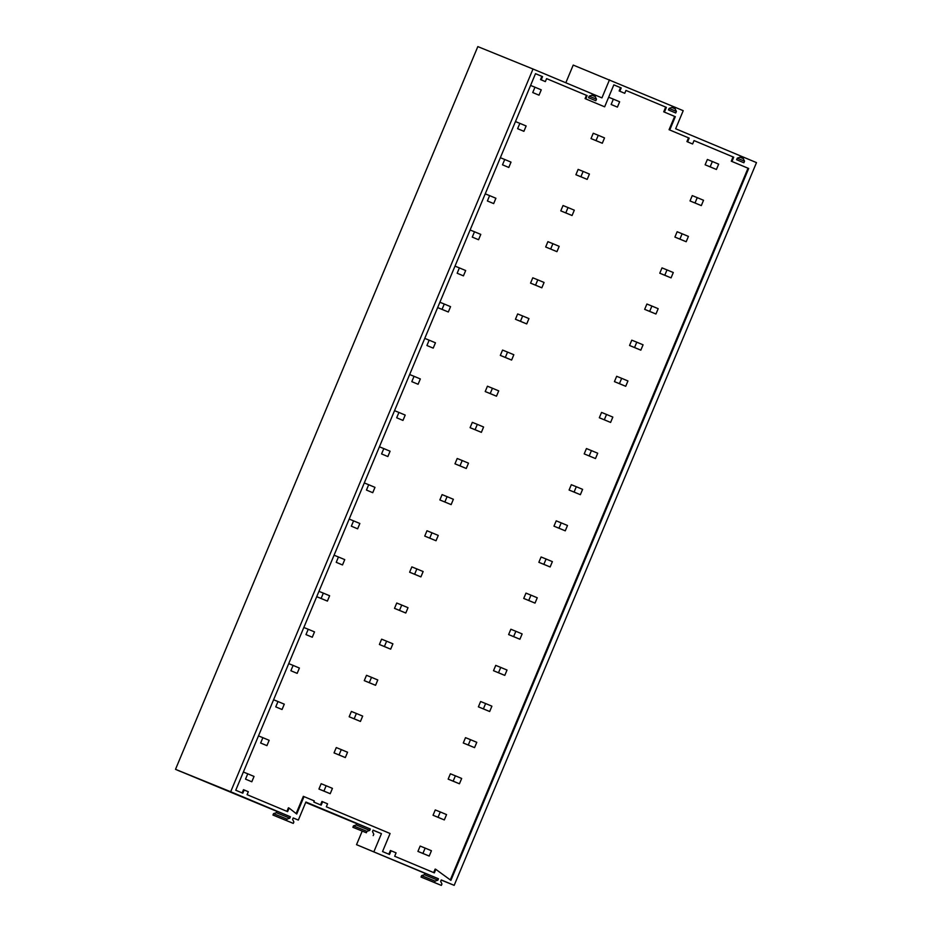 <?xml version="1.0" encoding="UTF-8"?>
<svg xmlns="http://www.w3.org/2000/svg" width="932" height="932" viewBox="0 0 932 932"><rect width="100%" height="100%" fill="white"/><g stroke="black" fill="none" stroke-linecap="round" stroke-linejoin="round"><path stroke-width="1.4" d="M356.77 823.667L305.708 802.464M424.969 873.319L356.537 844.672L438.459 878.76L437.865 880.181L435.093 881.113L434.498 882.534L441.349 885.4L441.943 883.979L440.661 881.346L441.255 879.924L454.175 885.342L756.493 162.611L743.748 157.275L743.223 158.545L744.54 161.166L743.876 162.762L736.618 159.71L737.282 158.125L740.078 157.228L740.614 155.959L675.665 128.756L683.214 110.687L675.607 107.495L573.215 65.077L565.829 82.762M675.607 107.495L675.071 108.776L676.387 111.397L675.735 112.982L668.465 109.941L669.129 108.357L671.925 107.46L672.461 106.178M676.387 111.397L669.094 108.438M675.071 108.776L671.867 107.483M609.493 79.814L601.932 97.883L595.688 95.262L595.152 96.544L596.48 99.165L595.816 100.749L588.558 97.709L589.21 96.124L592.018 95.227L592.542 93.957L533.011 69.015L230.682 791.746L175.507 769.331L477.825 46.6L533.011 69.015M293.172 817.981L298.333 820.078L293.196 817.923L292.601 819.344L293.883 821.977L293.289 823.399L286.439 820.533L287.033 819.112L289.805 818.179L290.4 816.758L230.682 791.746M298.333 820.078L305.894 802.009L370.307 828.991L369.713 830.412L366.952 831.344L366.358 832.765L352.878 827.29L366.358 832.765M373.895 851.72L381.456 833.651L373.103 830.156L372.509 831.577L373.79 834.21L373.196 835.631M675.316 116.675L674.64 116.407L669.071 129.699L669.747 129.979L675.316 116.675L664.399 112.108L666.38 107.366L625.954 90.439L624.755 93.305L619.827 91.243L621.201 87.934L613.838 84.859L604.647 106.819L585.762 98.897L587.137 95.6L546.595 78.626L545.36 81.597L541.201 79.849L542.552 76.61L535.504 73.663L235.749 790.231L242.809 793.19L244.149 789.975L243.473 789.695L242.134 792.911M669.747 129.979L689.179 138.122L687.606 141.885L692.616 143.982L694.037 140.581L733.729 157.205L731.946 161.469L748.687 168.482L450.902 880.367L435.827 869.358L434.359 872.876L394.679 856.263L396.088 852.862L391.079 850.765L389.518 854.481L382.539 851.557L390.089 833.499L326.317 806.797L327.563 803.815L322.612 801.741L321.179 805.155L313.816 802.068L314.305 800.926L304.007 796.615L296.726 814.032L289.106 808.079L287.615 811.632L247.085 794.67L248.32 791.722L244.149 789.975M596.48 99.165L589.187 96.206M595.152 96.544L591.96 95.25M595.688 95.262L592.531 93.981M276.886 811.364L180.121 771.265M180.097 771.323L175.507 769.331M744.54 161.166L737.247 158.207M743.223 158.545L740.02 157.252M748.687 168.482L748.012 168.214L450.296 879.924M731.946 161.469L748.012 168.214M731.271 161.201L733.053 156.925L733.729 157.205M694.037 140.592L733.053 156.925M692.616 143.982L687.606 141.885M669.071 129.699L689.179 138.122M688.503 137.843L686.931 141.606M664.399 112.108L674.64 116.407M666.38 107.366L665.704 107.087L663.724 111.828M625.954 90.439L665.704 107.087M624.755 93.305L619.827 91.243M621.201 87.934L620.526 87.666L619.151 90.963M620.526 87.666L613.838 84.859M604.647 106.819L585.762 98.897M587.137 95.6L586.461 95.332L585.086 98.629M586.461 95.332L546.595 78.638M545.36 81.597L540.525 79.581L541.876 76.342L542.552 76.61M541.201 79.849L540.525 79.581M535.504 73.675L541.876 76.342M743.748 157.275L740.591 155.982M454.175 885.342L441.197 880.064M391.079 850.765L390.403 850.485L388.842 854.201M435.827 869.358L435.151 869.078L433.683 872.597M289.106 808.079L288.431 807.799L286.94 811.353M304.007 796.615L303.331 796.336L296.131 813.566M322.612 801.741L321.936 801.462L320.515 804.875M356.537 844.672L362.187 831.158M373.068 830.249L381.456 833.651M370.307 828.991L356.84 823.515L356.245 824.937L353.473 825.869L352.878 827.29M369.713 830.412L356.245 824.937M366.952 831.344L353.473 825.869M289.805 818.179L276.326 812.704L273.554 813.636L272.96 815.057L286.439 820.533M287.033 819.112L273.554 813.636M293.289 823.399L272.96 815.057M290.4 816.758L276.921 811.283L276.326 812.704M441.349 885.4L421.031 877.059L421.625 875.637L424.386 874.705L424.98 873.284L438.459 878.76M434.498 882.534L421.031 877.059M435.093 881.113L421.625 875.637M437.865 880.181L424.386 874.705M707.365 159.465L705.128 164.801L710.137 166.84L712.363 161.504L707.365 159.465M705.128 164.801L716.417 169.473L718.654 164.137L712.363 161.504M716.417 169.473L710.137 166.84M611.136 104.477L617.415 107.11L611.136 104.477L613.361 99.141L608.654 97.231M617.415 107.11L619.652 101.774L613.361 99.141M532.731 92.548L539.022 95.181L532.731 92.548L534.968 87.212L530.576 85.429M539.022 95.181L541.259 89.845L534.968 87.212M692.255 195.604L690.018 200.939L695.016 202.978L697.253 197.642L692.255 195.604M690.018 200.939L701.307 205.611L703.532 200.275L697.253 197.642M701.307 205.611L695.016 202.978M593.253 133.253L591.016 138.588L596.014 140.615L598.251 135.28L593.253 133.253M591.016 138.588L602.305 143.248L604.53 137.913L598.251 135.28M602.305 143.248L596.014 140.615M517.621 128.686L523.9 131.319L517.621 128.686L519.846 123.35L515.466 121.568M523.9 131.319L526.137 125.983L519.846 123.35M677.133 231.742L674.896 237.078L679.894 239.105L682.131 233.769L677.133 231.742M674.896 237.078L686.185 241.738L688.422 236.402L682.131 233.769M686.185 241.738L679.894 239.105M578.131 169.391L575.906 174.727L580.904 176.754L583.129 171.418L578.131 169.391M575.906 174.727L587.183 179.387L589.42 174.051L583.129 171.418M587.183 179.387L580.904 176.754M502.499 164.824L508.79 167.457L502.499 164.824L504.736 159.489L500.344 157.706M508.79 167.457L511.016 162.121L504.736 159.489M662.011 267.88L659.786 273.216L664.784 275.243L667.009 269.907L662.011 267.88M659.786 273.216L671.063 277.876L673.3 272.54L667.009 269.907M671.063 277.876L664.784 275.243M563.021 205.529L560.784 210.865L565.782 212.892L568.019 207.556L563.021 205.529M560.784 210.865L572.073 215.525L574.298 210.189L568.019 207.556M572.073 215.525L565.782 212.892M487.389 200.963L493.669 203.595L487.389 200.963L489.615 195.627L485.234 193.844M493.669 203.595L495.906 198.26L489.615 195.627M646.901 304.018L644.664 309.354L649.662 311.381L651.899 306.046L646.901 304.018M644.664 309.354L655.953 314.014L658.178 308.678L651.899 306.046M655.953 314.014L649.662 311.381M547.899 241.656L545.674 246.992L550.672 249.03L552.897 243.695L547.899 241.656M545.674 246.992L556.952 251.663L559.188 246.328L552.897 243.695M556.952 251.663L550.672 249.03M472.268 237.101L478.559 239.734L472.268 237.101L474.505 231.765L470.112 229.983M478.559 239.734L480.784 234.398L474.505 231.765M631.779 340.157L629.554 345.492L634.552 347.52L636.777 342.184L631.779 340.157M629.554 345.492L640.832 350.152L643.068 344.817L636.777 342.184M640.832 350.152L634.552 347.52M532.789 277.794L530.553 283.13L535.551 285.169L537.787 279.833L532.789 277.794M530.553 283.13L541.841 287.802L544.067 282.466L537.787 279.833M541.841 287.802L535.551 285.169M457.158 273.239L463.437 275.86L457.158 273.239L459.383 267.903L455.002 266.121M463.437 275.86L465.674 270.536L459.383 267.903M616.669 376.295L614.433 381.631L619.431 383.658L621.667 378.322L616.669 376.295M614.433 381.631L625.721 386.291L627.947 380.955L621.667 378.322M625.721 386.291L619.431 383.658M517.668 313.933L515.443 319.268L520.44 321.295L522.666 315.96L517.668 313.933M515.443 319.268L526.72 323.928L528.957 318.593L522.666 315.96M526.72 323.928L520.44 321.295M437.644 307.595L448.327 311.999L450.552 306.663L444.273 304.03L442.036 309.366L437.656 307.583M444.273 304.03L439.881 302.248M448.327 311.999L442.036 309.366M601.548 412.422L599.323 417.757L604.32 419.796L606.546 414.46L601.548 412.422M599.323 417.757L610.6 422.429L612.837 417.093L606.546 414.46M610.6 422.429L604.32 419.796M502.558 350.071L500.321 355.407L505.319 357.434L507.556 352.098L502.558 350.071M500.321 355.407L511.61 360.067L513.835 354.731L507.556 352.098M511.61 360.067L505.319 357.434M426.926 345.504L433.205 348.137L426.926 345.504L429.151 340.168L424.771 338.386M433.205 348.137L435.442 342.801L429.151 340.168M586.438 448.56L584.201 453.896L589.199 455.934L591.436 450.599L586.438 448.56M584.201 453.896L595.49 458.556L597.715 453.22L591.436 450.599M595.49 458.556L589.199 455.934M487.436 386.209L485.211 391.545L490.209 393.572L492.434 388.236L487.436 386.209M485.211 391.545L496.488 396.205L498.725 390.869L492.434 388.236M496.488 396.205L490.209 393.572M411.804 381.642L418.095 384.275L411.804 381.642L414.041 376.307L409.649 374.524M418.095 384.275L420.32 378.94L414.041 376.307M571.316 484.698L569.091 490.034L574.089 492.061L576.314 486.725L571.316 484.698M569.091 490.034L580.368 494.694L582.605 489.358L576.314 486.725M580.368 494.694L574.089 492.061M472.326 422.347L470.089 427.683L475.087 429.71L477.324 424.375L472.326 422.347M470.089 427.683L481.378 432.343L483.603 427.007L477.324 424.375M481.378 432.343L475.087 429.71M396.694 417.781L402.974 420.414L396.694 417.781L398.919 412.445L394.539 410.663M402.974 420.414L405.21 415.078L398.919 412.445M556.206 520.837L553.969 526.172L558.967 528.199L561.204 522.864L556.206 520.837M553.969 526.172L565.258 530.832L567.483 525.497L561.204 522.864M565.258 530.832L558.967 528.199M457.204 458.486L454.967 463.821L459.977 465.849L462.202 460.513L457.204 458.486M454.967 463.821L466.256 468.481L468.493 463.146L462.202 460.513M466.256 468.481L459.977 465.849M381.572 453.919L387.863 456.552L381.572 453.919L383.809 448.583L379.417 446.801M387.863 456.552L390.089 451.216L383.809 448.583M541.084 556.975L538.859 562.311L543.857 564.338L546.082 559.002L541.084 556.975M538.859 562.311L550.136 566.971L552.373 561.635L546.082 559.002M550.136 566.971L543.857 564.338M442.094 494.612L439.857 499.948L444.855 501.987L447.092 496.651L442.094 494.612M439.857 499.948L451.146 504.62L453.371 499.284L447.092 496.651M451.146 504.62L444.855 501.987M366.462 490.057L372.742 492.69L366.462 490.057L368.688 484.722L364.296 482.939M372.742 492.69L374.979 487.354L368.688 484.722M525.974 593.113L523.737 598.449L528.735 600.476L530.972 595.14L525.974 593.113M523.737 598.449L535.026 603.109L537.251 597.773L530.972 595.14M535.026 603.109L528.735 600.476M426.973 530.751L424.736 536.086L429.734 538.125L431.97 532.789L426.973 530.751M424.736 536.086L436.025 540.746L438.261 535.422L431.97 532.789M436.025 540.746L429.734 538.125M351.341 526.184L357.632 528.817L351.341 526.184L353.577 520.86L349.185 519.066M357.632 528.817L359.857 523.481L353.577 520.86M510.853 629.24L508.627 634.576L513.625 636.614L515.85 631.279L510.853 629.24M508.627 634.576L519.905 639.247L522.141 633.911L515.85 631.279M519.905 639.247L513.625 636.614M411.851 566.889L409.626 572.225L414.623 574.252L416.849 568.916L411.851 566.889M409.626 572.225L420.903 576.885L423.14 571.549L416.849 568.916M420.903 576.885L414.623 574.252M336.231 562.322L342.51 564.955L336.231 562.322L338.456 556.987L334.064 555.204M342.51 564.955L344.747 559.619L338.456 556.987M495.742 665.378L493.506 670.714L498.503 672.753L500.74 667.417L495.742 665.378M493.506 670.714L504.795 675.385L507.02 670.05L500.74 667.417M504.795 675.385L498.503 672.753M396.741 603.027L394.504 608.363L399.502 610.39L401.739 605.054L396.741 603.027M394.504 608.363L405.793 613.023L408.018 607.687L401.739 605.054M405.793 613.023L399.502 610.39M316.717 596.69L327.4 601.093L329.625 595.758L323.346 593.125L321.109 598.461L316.717 596.678M323.346 593.125L318.954 591.342M327.4 601.093L321.109 598.461M480.621 701.516L478.396 706.852L483.393 708.879L485.619 703.543L480.621 701.516M478.396 706.852L489.673 711.512L491.91 706.176L485.619 703.543M489.673 711.512L483.393 708.879M381.619 639.166L379.394 644.501L384.392 646.528L386.617 641.193L381.619 639.166M379.394 644.501L390.671 649.161L392.908 643.826L386.617 641.193M390.671 649.161L384.392 646.528M305.987 634.599L312.278 637.232L305.987 634.599L308.224 629.263L303.832 627.481M312.278 637.232L314.515 631.896L308.224 629.263M465.511 737.655L463.274 742.99L468.272 745.018L470.509 739.682L465.511 737.655M463.274 742.99L474.563 747.65L476.788 742.315L470.509 739.682M474.563 747.65L468.272 745.018M366.509 675.304L364.272 680.64L369.27 682.667L371.507 677.331L366.509 675.304M364.272 680.64L375.561 685.3L377.786 679.964L371.507 677.331M375.561 685.3L369.27 682.667M290.877 670.737L297.157 673.37L290.877 670.737L293.114 665.401L288.722 663.619M297.157 673.37L299.393 668.034L293.114 665.401M450.389 773.793L448.152 779.129L453.15 781.156L455.387 775.82L450.389 773.793M448.152 779.129L459.441 783.789L461.678 778.453L455.387 775.82M459.441 783.789L453.15 781.156M351.387 711.442L349.162 716.766L354.16 718.805L356.385 713.469L351.387 711.442M349.162 716.766L360.439 721.438L362.676 716.102L356.385 713.469M360.439 721.438L354.16 718.805M275.755 706.875L282.046 709.508L275.755 706.875L277.992 701.54L273.6 699.757M282.046 709.508L284.283 704.173L277.992 701.54M435.267 809.931L433.042 815.267L438.04 817.294L440.277 811.958L435.267 809.931M433.042 815.267L444.319 819.927L446.556 814.591L440.277 811.958M444.319 819.927L438.04 817.294M336.277 747.569L334.04 752.905L339.038 754.943L341.275 749.608L336.277 747.569M334.04 752.905L345.329 757.576L347.554 752.241L341.275 749.608M345.329 757.576L339.038 754.943M260.645 743.014L266.925 745.635L260.645 743.014L262.871 737.678L258.49 735.896M266.925 745.635L269.162 740.311L262.871 737.678M420.157 846.07L417.92 851.405L422.918 853.432L425.155 848.097L420.157 846.07M417.92 851.405L429.209 856.065L431.446 850.73L425.155 848.097M429.209 856.065L422.918 853.432M321.156 783.707L318.93 789.043L323.928 791.07L326.153 785.746L321.156 783.707M318.93 789.043L330.208 793.703L332.444 788.367L326.153 785.746M330.208 793.703L323.928 791.07M245.524 779.14L251.815 781.773L245.524 779.14L247.761 773.805L243.369 772.022M251.815 781.773L254.04 776.438L247.761 773.805"/></g></svg>

